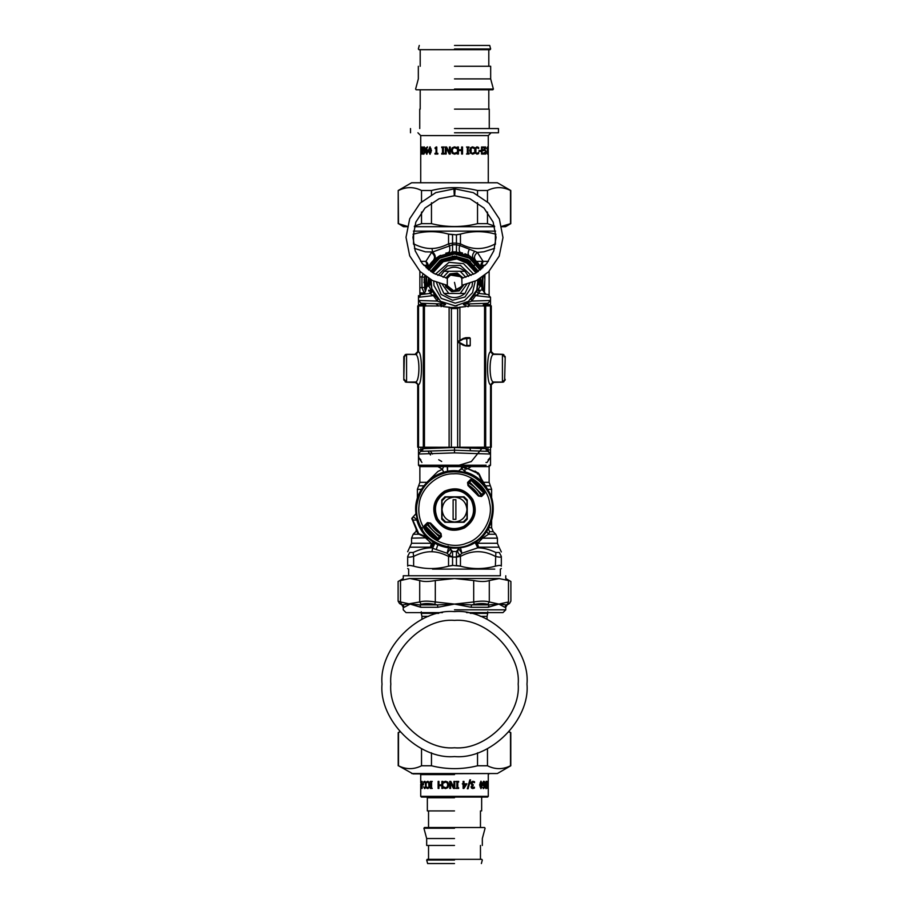 <?xml version="1.0" encoding="UTF-8"?>
<svg xmlns="http://www.w3.org/2000/svg" width="909" height="909" viewBox="0 0 909 909"><rect width="100%" height="100%" fill="white"/><g stroke="black" fill="none" stroke-linecap="round" stroke-linejoin="round"><path stroke-width="1.36" d="M427.957 451.114L430.525 454.943M445.421 465.226L454.5 466.612L471.317 461.545L482.872 447.251M485.997 462.454L487.088 462.454L490.519 457.227L490.121 458.647M421.912 462.454L418.481 457.227L420.912 459.977M486.36 447.239L486.36 448.682L454.5 447.523L454.5 452.887L418.481 454.046L418.879 458.647M454.5 447.523L422.64 448.682L418.481 454.046L420.56 451.364L418.481 454.046L418.481 447.217M486.36 448.682L488.44 451.364L454.5 450.205L420.56 451.364M480.236 291.096L476.839 289.823C476.475 291.744 477.236 292.959 479.134 293.448L475.623 295.607L471.691 301.084L471.067 299.118L474.862 294.221L475.623 295.607L490.519 297.3L490.519 300.481L487.838 303.254L464.647 304.061L463.431 304.583L467.942 306.674L469.124 303.901M490.519 305.901L490.519 300.481L471.691 301.084L463.431 304.583M464.454 303.72L463.738 304.038M465.408 261.508L476.043 272.87L469.714 264.405L456.875 258.951L443.206 261.712L432.957 272.87M431.093 279.802L431.786 288.596L440.547 301.345L455.318 305.913L468.487 301.322L476.748 290.096L477.907 279.802L479.588 284.006L477.975 280.517L478.043 282.517M430.332 279.37L429.412 284.006L429.412 280.392L431.082 279.858L429.412 284.006L431.002 280.779M431.025 280.517L431.093 284.96M431.139 285.369L431.525 287.551M431.786 288.596L432.161 289.823C432.525 291.744 431.764 292.959 429.866 293.448L420.912 294.55L418.481 297.3L418.481 300.481L421.162 303.254L444.796 304.026L437.309 301.084L433.377 295.607L429.866 293.448L426.639 293.846M418.481 304.617L420.912 304.617L421.162 303.254L418.481 300.481L418.481 305.901L418.481 300.481L437.309 301.084L437.933 299.118L434.138 294.198M418.481 297.3L420.912 294.55L418.481 297.3L433.377 295.607L434.138 294.221L432.161 289.823L429.218 293.527M445.171 303.992L444.319 303.617M454.818 305.924L457.068 305.788M477.282 288.323L479.782 293.527L479.134 293.448C477.236 292.959 476.475 291.744 476.839 289.823L476.827 289.857M476.396 291.062L475.407 293.221M477.532 287.301L478.009 283.744M478.043 282.233L478.043 281.665M426.082 303.424L439.876 303.901L441.058 306.674L445.569 304.583L444.796 304.026M421.162 303.254L422.753 303.299C423.867 303.174 424.753 304.095 425.412 306.072M404.335 379.451L406.471 382.2L416.186 382.394M418.481 449.91L420.912 449.91L420.912 447.239M421.162 451.273L420.912 449.91L422.878 449.841M449.853 307.515L459.147 307.515M445.569 304.583L444.353 304.061M454.5 452.887L490.519 454.046L488.44 451.364M486.122 449.841L490.519 449.91L490.519 454.046L487.838 451.273L488.088 447.239M478.668 279.37L478.645 280.972M477.918 279.858L478.725 279.767M488.088 459.977L490.519 457.227L490.519 454.046M421.299 294.505L422.98 294.289L425.412 291.539L427.037 286.301L429.412 284.006L429.037 286.301L430.957 282.381M417.708 305.901L439.388 305.969L417.708 305.901L417.708 351.613L418.424 351.635L415.663 354.408L406.573 354.408L415.765 354.51C419.958 355.828 419.958 380.735 415.765 382.007L406.573 382.11L403.857 379.985M406.107 382.166L416.629 382.564M405.539 381.916L406.471 382.2M430.355 280.972L431.025 280.461M406.573 354.385L403.801 357.157L406.573 354.408L406.573 382.11L403.801 379.337L404.335 357.067M405.539 354.612L403.857 356.533M416.708 354.351L406.471 354.317M480.441 290.21L478.032 290.21L479.963 286.301L479.588 284.006L481.952 286.301L480.656 282.381L480.497 278.268L481.963 286.301L479.963 286.301L478.043 282.381M429.048 284.335L429.412 280.392M427.537 285.801L429.253 278.733M428.344 282.381L427.048 286.301L429.037 286.301L430.968 290.21L431.82 288.721M428.559 290.21L431.105 290.778L428.764 291.096M432.161 289.823L432.093 291.744M477.975 280.461L479.588 284.006L479.588 280.392L480.656 282.381M478.725 279.779L479.588 280.392M479.952 284.335L479.747 278.733M488.088 305.901L488.088 304.617L490.519 304.617L490.519 300.481L487.838 303.254L488.088 304.617L483.258 304.788M482.361 293.846L479.782 293.527M488.088 294.55L490.519 297.3L488.088 294.55L479.134 293.448M491.292 305.901L469.612 305.969L491.292 305.901L491.292 351.613L494.064 354.385L502.427 354.385L505.143 356.533M504.665 357.067L502.529 354.317L492.371 353.965M502.893 354.351L503.461 354.612M503.461 381.916L505.143 379.985M502.893 382.166L492.814 382.394M504.665 379.451L505.109 380.132L505.199 379.439M490.519 449.91L490.519 447.217M403.801 379.451L403.891 380.132L403.801 379.451M405.119 381.791L405.88 382.121M403.801 379.36L403.801 357.067M405.119 354.726L405.88 354.396M427.548 285.721L428.503 278.268L428.184 283.017M481.452 285.721L480.804 283.199M481.963 286.301L483.588 291.539L486.02 294.289L487.701 294.505M503.881 354.726L503.12 354.396M502.552 354.317L493.189 353.987M503.881 381.791L503.12 382.121M492.337 382.7L493.189 382.53M418.481 452.887L418.481 465.226L486.11 465.226M478.395 271.337L467.84 259.69L454.5 256.054L441.16 259.69L430.605 271.337L440.32 260.201L454.5 256.054L468.68 260.201L478.395 271.337M442.797 305.958L439.331 303.879M428.241 284.199L428.184 282.563M441.16 259.69L454.5 256.054L467.84 259.69M478.452 293.277L477.145 295.777M483.588 291.459L484.861 279.767L484.224 275.643M481.747 268.723L470.112 256.202L454.5 251.907L438.888 256.202L427.253 268.723M424.776 275.643L424.139 279.767L425.287 291.073M483.895 290.414L484.19 289.244M481.02 267.36L480.679 266.78M480.588 266.621L477.509 262.394M477.134 261.974L476.259 261.042M482.861 267.712L481.827 265.28L481.327 267.916C480.27 265.462 480.861 263.28 483.111 261.36L477.395 252.418C474.293 255.099 473.68 257.736 475.555 260.338L469.112 255.634L464.965 253.759M475.555 260.338L473.487 258.542C471.873 256.645 472.305 254.236 474.759 251.304L459.681 245.464C458.761 249.316 459.056 251.668 460.59 252.52L451.534 252.043M462.522 252.975L460.59 252.52M449.819 252.27L445.796 253.168M440.433 255.349L434.957 258.997M434.797 259.133L432.173 261.633M431.73 262.122L430.741 263.292M430.411 263.712L427.673 267.905C428.73 265.462 428.139 263.28 425.889 261.36L431.605 252.418C434.707 255.099 435.32 257.736 433.445 260.338L434.229 259.622C435.99 257.327 435.456 254.781 432.627 251.986L425.378 251.838L414.436 248.362M424.026 281.972L424.026 282.676M424.514 293.584L421.958 287.869L421.958 276.881L424.446 277.347L424.742 288.937M425.048 290.187L424.708 288.812M465.885 277.302L460.215 271.291L444.046 271.291L440.91 275.484M439.297 283.369L443.717 293.141M464.953 293.459L444.046 293.459C451.012 298.879 457.988 298.879 464.953 293.459L469.703 283.369M468.533 276.45L464.953 271.291L460.215 271.291M444.046 271.291C451.012 265.871 457.988 265.871 464.953 271.291M418.481 465.226L419.867 466.612L489.133 466.612L490.519 465.226L490.519 452.887M454.5 522.016C462.022 521.221 466.169 517.073 466.965 509.551L466.965 500.791L463.26 497.087L454.5 497.087C446.978 497.871 442.831 502.029 442.035 509.551C442.831 517.073 446.978 521.221 454.5 522.016L445.74 522.016L442.035 518.312L442.035 500.791L445.74 497.087L454.5 497.087C462.022 497.871 466.169 502.029 466.965 509.551L466.965 518.312L463.26 522.016L454.5 522.016M455.886 519.369L455.886 499.734L453.114 499.734L453.114 519.369L455.886 519.369M463.09 467.431L464.09 466.987L479.225 474.089L484.304 484.963L481.838 481.543L478.225 472.93L463.374 466.828L461.704 468.18L463.374 466.828L461.704 468.18L463.09 467.431L464.988 467.862L465.044 471.862L461.704 468.26L458.636 470.987C435.036 467.624 412.572 490.087 415.936 513.687L411.777 518.425L417.879 533.276L429.923 539.355L426.491 536.889C421.856 532.106 418.629 526.504 416.811 520.096L412.811 520.039L418.424 532.924L417.879 533.276L416.027 530.14M479.225 474.089L475.089 471.078M483.747 492.064L471.987 480.304M425.253 527.038L425.844 527.993L425.253 527.038M437.013 538.798L424.719 526.106L425.378 527.243L427.844 522.993L430.037 523.3C432.627 527.845 436.195 531.424 440.751 534.015L440.842 536.23L440.558 534.049L430.002 523.493L427.821 523.198M481.565 479.088L488.542 490.951C497.632 505.336 492.939 529.583 479.123 539.514C466.692 551.138 442.001 551.047 429.662 539.332L426.957 536.435L426.491 536.889L417.879 533.276M412.379 518.141L411.936 519.141L412.811 520.039L412.379 518.141L413.129 516.755L417.436 519.925L415.97 513.687L413.209 516.755M472.123 499.916C465.203 489.906 456.113 487.235 444.876 491.928C434.854 498.848 432.184 507.938 436.877 519.175C443.797 529.197 452.887 531.867 464.124 527.175C474.146 520.243 476.816 511.165 472.123 499.916M444.944 496.803L464.056 496.803L467.249 499.995L467.249 519.107L464.056 522.289L444.944 522.289L441.751 519.107L441.751 499.995L444.944 496.803M484.304 484.963L481.395 482.009C476.68 477.452 471.169 474.271 464.874 472.487L458.636 471.021M430.468 539.696L429.662 539.332M461.704 468.26L458.636 470.987M464.874 472.487L465.044 471.862C471.453 473.68 477.055 476.907 481.838 481.543L481.395 482.009M483.247 492.871L481.247 495.825C478.259 490.133 473.919 485.792 468.215 482.804L471.18 480.793L471.067 479.782L472.771 479.577L484.474 491.28L484.27 492.985L483.247 492.871L483.622 491.849L484.281 492.996L483.645 491.894M427.753 523.266C430.741 528.97 435.081 533.31 440.785 536.299L437.82 538.298L437.933 539.321L436.229 539.526L424.526 527.811L424.73 526.118L425.753 526.231M473.055 479.1L484.952 490.996L484.667 493.371L481.543 496.496L478.486 496.075L467.976 485.565L467.556 482.509L470.68 479.384L473.055 479.1L472.941 480.895L471.18 480.793M435.945 540.003L424.048 528.106L424.333 525.72L427.457 522.607L430.514 523.027L441.024 533.538L441.444 536.594L438.32 539.719L435.945 540.003L436.059 538.208L437.82 538.298M483.622 491.849L483.156 491.11L484.952 490.996M441.444 536.594L438.32 539.719M424.048 528.106L425.844 527.993M424.333 525.72L427.457 522.607M484.667 493.371L481.156 496.109L478.963 495.803C476.373 491.246 472.805 487.678 468.249 485.088L468.158 482.872L468.442 485.054L478.998 495.598L481.543 496.496M467.556 482.509L470.68 479.384M411.925 519.107L413.129 516.755M424.037 536.617L419.038 534.276M478.475 473.112L477.475 474.089M468.567 468.249L471.078 466.612M484.417 293.516L484.94 275.075M482.27 494.791L469.26 481.781M426.73 524.311L439.74 537.31M425.128 525.709L438.343 538.923M483.429 492.621L471.43 480.611M448.057 546.116L452.557 551.49L456.443 551.49L458.647 548.706L461.908 553.229L477.77 547.832L478.52 547.184L476.839 541.253M501.325 551.933L499.064 547.184L478.52 547.184L475.839 541.946M460.318 547.252L461.908 553.229L459.92 555.206C457.954 553.092 457.307 551.49 457.977 550.388L458.125 550.195M458.625 548.968L459.022 548.07M419.867 271.268L419.867 293.698L424.833 294.141M448.682 547.252L447.092 553.229L449.08 555.206C451.046 553.092 451.693 551.49 451.023 550.388L450.932 550.275M449.978 548.07L450.375 548.968L447.092 553.229L436.229 549.536L437.911 544.605M456.443 256.94L456.443 256.133M474.759 251.304L477.395 252.418L483.929 251.782L494.564 248.362M499.064 547.184L497.439 543.275L477.645 543.275L482.531 538.162L488.531 534.242L489.542 531.674L488.076 527.754M475.066 542.434L477.77 547.832C483.327 547.843 489.349 549.388 495.848 552.479L499.302 552.479C499.825 546.195 499.825 546.195 499.302 552.479L501.325 556.399C501.325 550.115 501.325 550.115 501.325 556.399L501.325 566.159C501.166 565.193 499.189 565.193 495.371 566.159C483.724 569.375 472.089 569.375 460.454 566.159L452.557 565.398L452.557 557.069L448.546 556.399L448.546 566.159C436.911 569.341 425.276 569.341 413.629 566.159C409.811 565.193 407.834 565.193 407.675 566.159C407.675 569.341 407.675 569.341 407.675 566.159C407.675 569.341 407.675 569.341 407.675 566.159L407.675 556.399L407.675 566.159M459.681 245.464L456.443 244.828L456.443 243.169L460.454 243.839L459.681 245.464M488.531 534.242L495.814 534.242L488.531 534.242L486.554 531.39M497.439 543.275L497.439 538.162L482.531 538.162L481.918 536.98M450.25 548.104L450.432 549.252M465.351 466.612L466.647 469.283M461.67 466.794L461.431 469.442L461.477 467.374M456.443 556.91L459.92 555.206L460.454 556.399C472.089 550.115 483.736 550.115 495.371 556.399C499.2 557.387 501.189 557.387 501.325 556.399M456.443 551.49L456.443 557.069L460.454 556.399L460.454 566.159L456.443 565.5M424.208 536.685L431.355 543.275L430.48 547.184L432.616 548.297L431.934 551.752C436.911 551.797 442.456 553.354 448.546 556.399L449.08 555.206L452.557 556.91M452.557 551.49L452.557 557.069L456.443 557.069L456.443 565.398M452.557 243.169L452.557 244.828L432.627 251.986L431.934 248.487C436.911 248.441 442.456 246.884 448.546 243.839L452.557 243.169M456.443 234.738L460.454 234.09L456.443 234.84L448.546 234.09L448.546 243.839L449.319 245.464C450.239 249.316 449.944 251.668 448.41 252.52M452.557 234.84L452.557 251.873L456.443 251.873L452.557 251.963M456.443 234.84L456.443 251.963M419.867 277.006L421.958 276.881L422.946 274.143M419.867 271.905L420.481 271.882M419.867 292.857L424.923 293.107M434.979 543.059L432.616 548.297L436.229 549.536M495.848 552.479L495.371 566.159M452.557 565.5L448.546 566.159L452.557 565.398M433.934 542.434L431.23 547.832C425.673 547.843 419.651 549.388 413.152 552.479L409.698 552.479C409.175 546.195 409.175 546.195 409.698 552.479L407.675 556.399C407.675 550.115 407.675 550.115 407.675 556.399C407.811 557.387 409.8 557.387 413.629 556.399L413.629 566.159M432.514 569.114L494.735 569.114L432.514 569.114M495.939 234.227L495.371 234.09C483.724 230.863 472.089 230.863 460.454 234.09L460.454 243.839C472.089 250.123 483.724 250.123 495.371 243.839L495.496 244.169M452.557 234.738L448.546 234.09C436.911 230.897 425.264 230.897 413.629 234.09L413.061 234.227M413.413 231.125L495.587 231.125M447.478 467.215L447.523 471.396L447.262 466.669M424.446 287.414L419.867 287.744M443.683 472.305L442.353 469.283L443.649 466.612M413.629 234.09L413.504 244.169M422.549 531.015L422.071 527.629M407.675 551.74L411.561 543.275L411.561 538.162L426.662 537.833M409.936 547.184L430.48 547.184L433.161 541.946M413.152 552.479L413.629 556.399C420.344 553.036 426.446 551.49 431.934 551.752M501.325 566.159C501.325 569.341 501.325 569.341 501.325 566.159C501.325 569.341 501.325 569.341 501.325 566.159M417.401 567.057L420.253 567.602M420.31 567.614L423.174 568.045M438.422 232.125L436.138 231.897M423.742 265.28L427.173 265.28L427.673 267.916M437.899 466.59L442.353 469.283L437.899 471.476L426.366 482.849M452.557 256.94L452.557 256.133M420.594 261.36L425.889 261.36L427.173 265.28L426.139 267.712M406.573 382.11L415.663 382.11L418.424 384.882L414.936 382.087M414.936 354.385L417.708 351.613M446.171 306.947L449.546 307.219L451.387 308.56L451.364 447.262L491.292 447.194L491.292 384.859L494.064 382.087M465.544 306.617L459.454 307.219L457.636 308.549L451.364 308.549L449.546 307.219L443.376 306.617M463.056 306.924L459.454 307.219L457.613 308.56L451.387 308.549M418.538 305.924L418.538 351.76C422.424 353.351 422.424 383.234 418.538 384.757L418.424 384.882M491.292 351.613L490.462 351.76C486.576 353.351 486.576 383.234 490.462 384.757L493.235 382.007L502.427 382.11L493.337 382.11L491.292 384.859M490.462 305.924L490.462 351.76L493.235 354.51C489.042 355.828 489.042 380.735 493.235 382.007M415.765 382.007L418.538 384.757L418.538 447.217L451.364 447.262M417.708 384.859L417.708 447.194L418.538 447.217M490.576 351.635L493.235 354.51M469.68 337.671L466.033 337.682L469.68 337.671M459.454 307.219L462.829 306.947M504.665 379.36L505.199 357.18L502.427 354.385L502.427 382.11L505.199 379.337L502.427 382.11M466.124 345.443L466.772 345.999C469.18 346.238 470.328 346.056 470.237 345.431L466.033 345.999L458.329 341.841L463.556 338.909L470.237 338.228L470.237 345.431L466.885 345.443L466.772 337.682M466.772 345.999L463.26 345.25L458.181 342.318L458.181 341.352L463.26 338.421L465.919 337.682L466.124 338.239M466.033 345.999L463.26 345.25L457.909 341.841M458.181 342.318L458.181 341.364L458.181 342.318L458.181 341.364L463.26 338.421L467.453 337.682M455.102 188.856L454.67 195.787L454.841 188.856L473.35 192.674L488.997 203.275L499.393 219.035L502.984 237.579L499.211 256.099L488.633 271.768L476.441 280.574L462.136 285.21M453.898 188.856L454.33 195.787L453.898 188.856L454.33 195.787L439.058 198.753L425.026 208.047L415.822 222.137L412.947 237.419L415.208 250.861L422.39 263.712L433.832 273.382L447.308 278.222L447.308 286.528L446.683 285.187L453.432 290.619L456.829 290.357M461.363 277.688L461.727 278.268L475.168 273.382L486.61 263.712L493.792 250.861L496.053 237.419L493.178 222.137L483.974 208.047L469.942 198.753L454.67 195.787M447.171 286.301C449.273 289.698 452.307 291.096 456.273 290.494L462.011 285.937L461.829 278.461C458.988 274.211 455.216 273.086 450.512 275.086L447.171 278.461M463.147 277.984L457.227 273.075L449.853 273.87L445.853 277.984M445.137 284.903L445.989 287.028L451.773 291.687L459.147 290.891L463.863 284.903M450.512 275.086L460.568 276.7M411.629 182.754L497.371 182.754L411.629 182.754L398.21 190.504L398.494 223.659L407.277 226.341M501.723 226.341L510.506 223.659L510.506 190.504C502.825 186.686 495.144 186.686 487.474 190.504L477.532 190.504C462.181 186.686 446.819 186.686 431.468 190.504L421.526 190.504C413.856 186.686 406.175 186.686 398.494 190.504M497.371 182.754L510.79 190.504L510.79 223.659L505.518 226.705L501.802 226.705M494.678 226.705L414.322 226.705M407.198 226.705L403.482 226.705L398.494 223.659M414.504 226.057L421.526 223.659L431.468 223.659C446.819 227.477 462.181 227.477 477.532 223.659L487.474 223.659L494.496 226.057M421.526 223.659L421.526 212.047M421.526 201.798L421.526 190.504M431.468 190.504L431.468 194.674M431.468 202.752L431.468 223.659M487.474 190.504L487.474 201.798M487.474 212.047L487.474 223.659M477.532 223.659L477.532 202.752M477.532 194.674L477.532 190.504M411.629 773.525L497.371 773.525L413.038 773.9L398.494 765.776C406.175 769.593 413.856 769.593 421.526 765.776L431.468 765.776C446.819 769.593 462.181 769.593 477.532 765.776L487.474 765.776C495.144 769.593 502.825 769.593 510.506 765.776L510.506 732.62L508.949 731.927M399.835 731.677L398.21 732.62L398.21 765.776M400.051 731.927L398.21 732.62M477.532 765.776L477.532 752.811M487.474 748.63L487.474 765.776M431.468 752.811L431.468 765.776M421.526 765.776L421.526 748.63M398.494 732.62L398.494 765.776M428.707 616.347L421.946 616.347L421.253 613.336L438.774 613.336M470.226 613.336L487.747 613.336L487.054 616.347L480.293 616.347M454.5 611.609C418.64 608.371 378.78 648.231 382.019 684.091C378.78 719.939 418.64 759.799 454.5 756.561C490.36 759.799 530.22 719.939 526.981 684.091C530.22 648.231 490.36 608.371 454.5 611.609M400.517 580.544C397.324 581.817 397.324 581.817 400.517 580.544L400.505 601.963C397.324 600.838 397.324 600.838 400.517 601.974L401.551 604.371L400.517 601.974L410.118 604.087L419.913 604.883L421.253 604.371L419.708 601.974C423.31 600.838 428.514 600.838 435.309 601.974L434.797 604.371L437.434 604.883L454.5 604.087L437.877 607.28L420.822 607.28L410.118 604.087L404.198 607.28L402.846 604.883L419.708 601.974L419.708 580.544C423.31 581.817 428.514 581.817 435.309 580.544L435.309 601.974L454.5 604.087L471.566 604.883L474.203 604.371L473.691 601.974C480.486 600.838 485.69 600.838 489.292 601.974L487.747 604.371L489.087 604.883L498.882 604.087L506.154 604.883L507.449 604.371L508.483 601.974C511.676 600.838 511.676 600.838 508.483 601.974L508.483 580.544C511.676 581.817 511.676 581.817 508.483 580.544L498.882 578.533L409.527 578.533L400.517 580.544M473.691 580.544C480.486 581.817 485.69 581.817 489.292 580.544L489.292 601.974L498.882 604.087L488.178 607.28L471.123 607.28L454.5 604.087L473.691 601.974L473.691 580.544L454.5 578.533L435.309 580.544M499.473 575.761L403.244 575.761L403.244 578.533L398.108 581.499L398.108 601.11L399.494 603.508L401.858 604.883L403.244 607.28L403.244 609.837L406.016 612.609L442.49 612.609M499.473 578.533L489.292 580.544M419.708 580.544L410.118 578.533M401.551 604.371C398.824 603.235 398.824 603.235 401.551 604.371L402.846 604.883M506.154 604.883L504.802 607.28L498.882 604.087L508.483 601.974M437.877 607.28L437.434 604.883L419.913 604.883L420.822 607.28M488.178 607.28L489.087 604.883L471.566 604.883L471.123 607.28M505.756 575.761L505.756 578.533L510.892 581.499L510.892 601.11L509.506 603.508L507.142 604.883L505.756 607.28L505.756 609.837L502.984 612.609L466.51 612.609M454.5 135.589L420.719 135.589L488.281 135.589L491.087 132.782M488.224 153.61L487.883 152.439M488.258 151.099L488.281 135.589M487.917 147.678L488.235 150.258M488.269 147.678L487.928 149.883M485.974 153.519L485.27 154.155L484.247 153.61L484.247 152.439L485.236 153.348L485.861 152.178L484.27 148.883L485.315 146.872L486.11 148.451L485.338 147.678L484.713 148.792L486.201 152.03L484.952 154.155M480.816 150.53L480.816 151.383L479.066 151.383L479.066 150.53L480.816 150.53M473.487 153.951L470.487 153.235L469.703 150.519L470.476 147.837L472.453 146.872L474.259 147.463L474.259 148.599L472.453 147.667L471.112 148.394L471.135 152.655L472.453 153.348L474.259 152.439L474.259 153.553L472.26 154.155M462.533 146.997L462.533 154.03L461.624 154.03L461.624 150.587L458.431 150.587L458.431 154.03L457.5 154.03L457.5 146.997L458.431 146.997L458.431 149.758L461.624 149.758L461.624 146.997L462.533 146.997M450.273 146.997L450.273 154.03L449.239 154.03L446.183 147.962L446.183 154.03L445.342 154.03L445.342 146.997L446.626 146.997L449.41 152.564L449.41 146.997L450.273 146.997M437.865 153.314L437.865 154.03L434.968 154.03L434.968 153.314L436.025 153.314L436.025 148.599L434.968 147.951L436.172 146.974L436.786 146.974L436.786 153.314L437.865 153.314M429.9 146.86L431.491 150.519L429.9 154.189L428.412 150.519L429.9 146.86M427.503 149.962L427.969 151.758L426.639 154.189L425.389 150.939L425.787 147.997L427.594 146.963L425.901 150.03L427.503 149.962M423.344 151.076L423.299 147.519L423.935 146.86L424.628 147.485L424.628 153.053L423.276 154.076L424.537 151.008L423.344 151.076L424.253 146.86M421.424 146.997L420.833 154.03L420.833 146.997L421.424 146.997M422.662 153.314L422.662 154.03L421.685 154.03L422.06 146.974L422.662 153.314M444.24 153.314L444.24 154.03L441.672 154.03L442.513 153.314L442.513 147.713L441.672 146.997L444.24 146.997L443.387 147.713L443.387 153.314L444.24 153.314M454.5 154.155L452.205 153.235L451.33 150.519L452.193 147.837L454.455 146.872L456.625 147.463L456.625 148.599L454.443 147.667L452.898 148.394L452.262 150.519L452.921 152.655L454.443 153.348L456.625 152.439L456.625 153.553L454.432 154.155L452.171 153.235L451.296 150.519L452.171 147.837L454.5 146.872M469.021 153.314L469.021 154.03L466.51 154.03L467.351 153.314L467.351 147.713L466.51 146.997L469.021 146.997L468.203 147.713L468.203 153.314L469.021 153.314M477.998 153.951L475.339 153.235L474.634 150.519L475.339 147.837L477.089 146.872L478.657 147.463L478.657 148.599L477.089 147.667L475.907 148.394L475.918 152.655L477.089 153.348L478.657 152.439L478.657 153.553L476.839 154.155M483.918 154.03L481.509 154.03L481.509 146.997L483.918 146.997L483.918 147.826L482.065 147.826L482.065 149.758L483.804 149.758L483.804 150.587L482.065 150.587L482.065 153.201L483.918 153.201L483.918 154.03M488.156 146.997L488.156 154.03L487.542 147.962L487.349 154.03L487.349 146.997L488.065 152.564L487.803 146.997M454.5 132.782L498.484 132.782L454.5 132.782M485.338 147.678L484.406 148.792L485.872 152.03L485.656 153.519M484.986 146.872L486.11 148.451M484.281 152.439L485.236 153.348M480.543 150.53L480.543 151.383M474.259 152.439L473.294 153.951M472.453 147.667L470.942 148.394L470.396 150.519L470.964 152.655L472.453 153.348M472.271 146.872L474.055 147.463L474.259 148.599M462.442 146.997L462.442 154.03M458.386 146.997L458.431 149.758M458.431 150.587L458.386 154.03M449.41 152.564L449.466 146.997M445.444 154.03L445.444 146.997M449.285 154.03L446.183 147.962M435.172 148.599L436.354 146.974M436.025 153.314L436.025 148.599M435.172 154.03L435.172 153.314M429.9 153.405L430.877 152.667L431.048 150.519L430.866 148.372L429.9 147.633L429.196 148.383L429.196 152.644L429.9 153.405L430.627 152.667L430.616 148.372L429.9 147.633M430.162 154.189L428.684 150.519L430.162 146.86M426.651 153.416L427.673 151.792L427.389 150.564L425.901 150.712L426.651 153.416L427.105 150.564M427.389 150.564L426.582 150.326M425.901 150.03L426.991 149.542M426.935 154.189L425.696 150.939L426.094 147.997L427.4 146.872M423.98 150.712L424.855 150.326L423.935 147.622L423.605 150.474L424.537 150.326L424.321 148.019M424.639 148.019L423.935 147.622M423.639 153.36L424.537 151.008M423.912 154.178L423.276 153.167M421.185 150.644L421.185 149.815M421.185 147.826L421.185 146.997M422.355 148.599L422.401 146.974M422.026 154.03L422.355 153.314M441.808 147.713L441.808 146.997M442.513 153.314L442.513 147.713M441.808 154.03L441.808 153.314M456.602 152.439L456.602 153.553L454.443 154.155M454.455 146.872L456.602 147.463L456.602 148.599M468.874 153.314L468.874 154.03M468.203 147.713L468.203 153.314M468.874 146.997L468.874 147.713M478.657 152.439L477.748 153.951M477.089 147.667L475.68 148.394L475.191 150.519L475.702 152.655L477.089 153.348M476.85 146.872L478.407 147.463L478.657 148.599M483.611 153.201L483.611 154.03M482.065 150.587L482.065 153.201M483.497 149.758L483.497 150.587M482.065 147.826L482.065 149.758M483.611 146.997L483.611 147.826M454.5 128.555L498.484 128.555L454.5 128.555M454.5 109.137L489.258 109.137L454.5 109.137M418.333 66.277L418.333 78.901L415.606 89.071L416.152 89.786L492.848 89.786L493.394 89.071L454.5 89.071M454.5 78.901L490.667 78.901L454.5 78.901M454.5 66.277L490.667 66.277L454.5 66.277M419.288 45.45L418.345 48.961L418.89 49.677L490.11 49.677L490.655 48.961L454.5 48.961M454.5 45.45L489.712 45.45L454.5 45.45M421.083 781.91L421.094 785.183M422.799 784.91L422.799 784.047M422.458 784.91L422.458 784.047L423.401 784.047L423.401 784.91L422.458 784.91M427.991 788.558L426.446 786.842L427.707 787.762L428.957 787.035L428.946 782.785L427.707 782.081L426.446 782.99L428.003 781.274M427.264 781.479L429.162 782.194L429.752 784.91L429.162 787.592L427.707 788.558L426.446 787.967L426.446 786.842M426.446 782.99L426.446 781.876M428.957 787.035L428.673 782.785L427.707 782.081M427.707 787.762L428.684 787.035M438.297 788.433L438.297 781.399M442.024 788.433L442.024 785.671L438.945 785.671L438.945 788.433L438.127 788.433L438.127 781.399L438.945 781.399L438.945 784.842L441.888 784.842L441.888 781.399L442.763 781.399L442.763 788.433L441.888 788.433L441.888 785.671M441.888 784.842L442.024 781.399M449.819 788.433L449.819 781.399M453.466 788.433L450.671 782.865L450.625 788.433L449.762 788.433L449.762 781.399L450.807 781.399L453.909 787.467L453.921 781.399L454.784 781.399L454.784 788.433L453.455 788.433L450.625 782.865M454.784 781.399L454.784 788.433M453.921 787.467L453.909 781.399M470.385 779.865L467.942 788.751M468.09 788.751L467.34 788.751L469.839 779.865L470.555 779.865L468.09 788.751M487.554 786.83L487.213 781.399L487.894 781.399L487.644 788.455M487.554 781.399L487.554 782.115M488.053 788.433L488.269 781.399L488.269 788.433M486.19 784.717L485.406 785.103L486.224 787.808L486.485 784.967L485.736 785.103L485.917 787.41M485.588 787.41L486.224 787.808M485.929 783.933L486.917 786.149L486.735 787.921L486.224 788.58L485.656 787.944L485.656 782.388L486.747 781.354L485.736 784.422L486.701 784.353L486.917 786.149M486.463 782.081L485.736 784.422M486.167 781.263L486.747 782.263M486.474 787.58L485.895 788.58M483.952 782.024L483.247 784.865L484.588 784.728L483.952 782.024L483.554 784.865M483.247 784.865L483.997 785.115M483.645 781.251L484.679 781.888L485.02 784.49L484.679 787.433L483.531 788.569L482.838 787.558L483.599 787.751L484.588 785.399L483.588 785.887M484.361 781.888L484.361 787.433L483.236 788.569M484.588 785.399L483.202 785.478L482.793 783.683L483.145 781.91L483.952 781.251L484.679 781.888M481.066 782.035L480.145 782.774L479.986 784.921L480.145 787.069L481.066 787.796L481.702 787.058L481.702 782.785L481.066 782.035L480.406 782.774L481.066 787.796M480.793 781.251L482.1 784.91L480.793 788.58M481.066 788.58L479.622 784.921L481.066 781.251L482.395 784.91L481.066 788.58M473.089 785.603L471.691 786.785L472.01 787.546L474.373 787.149L474.373 788.148L471.589 788.183L471.055 786.887L472.169 785.24L470.93 783.49L471.476 781.899L474.521 781.683L474.521 782.683L472.998 782.07L471.76 783.558L473.35 784.831L471.873 786.785L472.919 787.773M473.157 784.831L473.157 785.603M472.998 782.07L471.578 783.558L473.021 784.831M472.76 781.251L474.316 781.683L474.475 782.683M474.373 787.149L474.157 788.148L472.669 788.58M463.988 787.319L463.885 784.569L463.988 787.319L466.226 784.569L463.988 784.569M466.794 783.819L463.851 788.433M463.885 781.399L463.885 783.819L466.919 783.819L463.942 788.433L463.113 788.433L463.113 784.569L462.295 783.819L463.113 783.819L463.113 781.399L463.988 781.399L463.988 783.819M458.613 787.717L458.613 788.433M457.772 782.115L457.738 787.717L458.659 788.433L455.943 788.433L456.841 787.717L456.841 782.115L455.943 781.399L458.659 781.399L457.772 782.115L457.772 787.717M458.613 781.399L458.613 782.115M443.694 782.99L443.694 781.876L445.774 781.274M445.671 787.762L447.251 787.035L447.864 784.91L447.239 782.785L445.671 782.081L443.581 782.99L443.581 781.876L445.683 781.274L447.887 782.194L448.751 784.91L447.887 787.592L445.66 788.558L443.581 787.967L443.581 786.842L445.671 787.762L447.183 787.035L447.796 784.91L447.16 782.785L445.671 782.081M445.751 788.558L443.694 787.967L443.694 786.842M430.525 782.115L430.525 781.399M430.9 787.717L431.15 782.115L430.275 781.399L432.252 781.399L431.582 782.115L431.582 787.717L432.252 788.433L430.275 788.433L430.9 782.115M430.525 788.433L430.525 787.717M424.889 788.558L423.639 786.842L424.583 787.762L425.639 787.035L425.628 782.785L424.583 782.081L423.639 782.99L424.901 781.274M424.344 781.479L425.707 782.194L426.185 784.91L425.707 787.592L424.583 788.558L423.639 786.842M423.639 782.99L423.639 781.876M425.639 787.035L425.332 782.785L424.583 782.081M424.583 787.762L425.344 787.035M421.492 782.229L421.492 781.399M421.526 785.671L421.526 784.842M421.492 788.433L421.492 787.603M421.14 781.399L422.117 781.399L422.117 788.433L421.14 788.433L421.867 787.603L421.867 785.671L421.185 785.671L421.867 782.229L421.14 781.399M454.5 796.352L488.281 796.352L420.719 796.352L421.424 797.057L487.576 797.057L488.281 796.352L488.281 788.433M426.639 797.057L427.344 797.761L454.5 797.761M454.5 810.919L427.344 810.919L454.5 810.919M420.015 773.9L420.719 774.604L454.5 774.604M482.327 845.461L482.327 838.53L485.088 828.235L484.542 827.52L424.458 827.52L423.912 828.235L454.5 828.235M454.5 838.53L426.673 838.53L454.5 838.53M454.5 845.461L426.673 845.461L454.5 845.461M481.372 863.55L482.315 860.039L481.77 859.323L427.23 859.323L426.685 860.039L454.5 860.039M454.5 863.55L427.628 863.55L454.5 863.55M441.672 461.465L438.717 459.738M432.468 454.057L430.321 451.034M469.771 448.08L470.703 450.762M468.442 306.651L469.68 303.879M420.912 305.901L420.912 304.617L425.742 304.788M465.692 306.606L465.419 305.594M432.264 272.439L441.524 261.758L454.5 258.02L467.476 261.758L476.736 272.439M477.714 271.802L467.965 260.713L454.5 256.872L441.035 260.713L431.286 271.802M420.912 303.231L420.912 303.901M438.695 305.969L435.82 303.765M426.469 286.949L426.616 276.995M428.9 270.075L439.626 258.19L454.5 253.986L469.374 258.19L480.1 270.075M482.384 276.995L481.793 290.21M482.509 290.21L482.997 276.563M480.645 269.632L469.658 257.554L454.5 253.293L439.342 257.554L428.355 269.632M426.003 276.563L425.935 287.869M448.785 271.291L443.115 277.302M442.172 284.222L448.785 293.459M460.215 293.459L466.828 284.222M436.49 282.381L441.081 294.391L452.523 300.277L464.965 297.027L472.078 286.312L472.51 282.347M437.888 275.427L447.489 265.792L460.34 265.348L471.112 275.427M433.763 281.154L433.957 285.506L441.229 298.368L455.216 303.14L464.465 300.618L472.532 292.698L475.237 281.154M473.612 274.234L463.522 263.655L449.012 262.337L435.388 274.234M423.139 526.686C429.843 541.219 451.841 549.604 466.51 543.207C481.929 538.855 493.644 518.448 489.621 502.95C487.735 487.042 469.408 472.282 453.477 473.828C437.468 473.203 420.026 488.997 419.06 504.972C418.14 512.642 419.492 519.88 423.139 526.686M416.867 504.7C415.879 512.835 417.322 520.516 421.197 527.743C428.707 545.036 457.034 553.342 472.691 542.855C489.985 535.344 498.291 507.017 487.803 491.36C478.441 476.384 464.999 470.021 447.489 472.26C430.355 476.532 420.151 487.349 416.867 504.7M472.85 499.518C477.736 511.233 474.964 520.687 464.533 527.902C452.818 532.788 443.353 530.015 436.15 519.573C431.264 507.87 434.036 498.405 444.467 491.19C456.182 486.315 465.647 489.087 472.85 499.518M471.396 500.314C464.76 490.712 456.045 488.156 445.274 492.655C435.661 499.291 433.116 508.006 437.604 518.778C444.24 528.379 452.955 530.936 463.726 526.447C473.339 519.8 475.884 511.097 471.396 500.314M426.957 536.435C422.401 531.731 419.219 526.22 417.436 519.925M484.281 484.713L484.645 485.52M483.065 482.327L489.133 482.327L489.133 465.226M476.566 261.36L488.406 261.36L483.111 261.36L481.827 265.28L485.258 265.28M474.509 265.28L473.43 265.28M470.339 261.36L468.953 261.36M488.747 527.754L491.621 527.754L491.621 520.777M487.599 489.326L491.621 489.326L487.599 489.326M489.542 531.674L493.246 531.674L491.621 527.754M491.621 498.314L491.621 489.326L490.371 485.826L485.179 485.826M469.442 249.123C467.817 252.27 467.715 254.44 469.112 255.634M469.385 467.749L468.942 466.612M456.443 557.137L452.557 557.137M456.443 244.737L452.557 244.737M456.443 243.101L452.557 243.101M413.629 243.839C420.344 247.203 426.446 248.748 431.934 248.487M495.371 234.09L495.371 243.839M421.401 489.326L417.379 489.326L417.379 498.314M418.969 534.242L413.186 534.242L415.754 531.674L416.89 531.674M426.469 538.162L427.366 538.162M411.561 543.275L431.355 543.275M423.821 485.826L418.629 485.826L419.867 482.327L426.185 482.327M418.424 351.635L415.765 354.51M423.31 305.947L423.31 447.239M424.446 305.958L424.446 447.239M457.636 308.549L457.636 447.262M459.897 307.185L459.897 340.375M459.897 343.307L459.897 447.262M449.103 307.185L449.103 447.262M490.462 447.217L490.576 384.882M485.69 305.947L485.69 447.239M484.554 305.958L484.554 447.239M494.064 354.385L502.427 354.408M458.181 341.364L463.556 338.909M454.5 282.381L456.273 290.494M445.58 284.994L446.342 286.835L451.887 291.289L458.954 290.528L463.42 284.994M462.726 278.074L457.113 273.461L450.046 274.223L446.274 278.074M446.853 278.188L450.319 274.723L460.488 276.041L462.147 278.188M462.783 285.108L462.374 286.108L453.386 291.028L446.217 285.108M454.5 747.766C422.992 750.618 387.973 715.588 390.813 684.091C387.973 652.582 422.992 617.552 454.5 620.404C486.008 617.552 521.027 652.582 518.187 684.091C521.027 715.588 486.008 750.618 454.5 747.766M507.449 604.371C510.176 603.235 510.176 603.235 507.449 604.371L507.483 604.36M487.747 604.371C484.599 603.235 480.077 603.235 474.203 604.371M434.797 604.371C428.923 603.235 424.401 603.235 421.253 604.371M505.756 609.837L454.5 609.837M422.64 447.239L422.64 448.682M483.588 306.072C484.077 304.197 484.974 303.276 486.258 303.299M434.138 294.221L435.865 296.777M418.481 300.481L418.481 295.607M505.199 357.067L505.109 356.385L505.199 357.067M489.133 271.268L489.133 294.902M497.439 538.162L495.814 534.242L493.246 531.674M490.371 485.826L489.133 482.327M461.431 468.033L461.431 469.442M407.675 568.557L408.652 569.114L408.652 575.761M501.325 568.557L500.348 569.114L500.348 575.761M447.569 470.771L447.569 468.033M415.754 531.674L416.424 530.856M411.561 538.162L413.186 534.242M417.379 489.326L418.629 485.826M419.867 293.698L419.867 297.141M419.867 482.327L419.867 465.226M449.546 307.219L445.955 306.924M463.26 338.421L466.033 337.682M446.864 285.21L432.423 280.506L420.14 271.541L409.686 255.827L406.016 237.306L409.698 218.808L420.163 203.116L435.809 192.606L454.295 188.856M398.21 223.659L398.21 190.504M497.371 773.525L510.79 765.776L510.79 732.62L509.165 731.677M421.946 616.347L421.946 619.324M487.054 616.347L487.054 619.324M487.747 613.336L487.747 611.78M421.253 613.336L421.253 611.78M420.719 182.379L420.719 135.589L417.913 132.782M488.281 182.379L488.281 154.144M488.281 153.314L488.281 150.814M488.281 147.792L488.281 149.837M498.484 128.555L498.484 132.782M410.516 128.555L410.516 132.782M489.258 109.137L489.258 128.555M419.742 109.137L419.742 128.555M488.803 89.786L488.803 109.137M420.197 89.786L420.197 109.137M490.667 66.277L490.667 78.901L493.394 89.071M488.803 49.677L488.803 66.277M420.197 49.677L420.197 66.277M489.712 45.45L490.655 48.961M420.719 796.352L420.719 784.115M488.985 773.9L488.281 774.604L488.281 781.399M420.719 774.604L420.719 782.717M481.656 810.919L481.656 797.761L482.361 797.057M427.344 810.919L427.344 797.761M428.537 827.52L428.537 810.919M480.463 827.52L480.463 810.919M426.673 845.461L426.673 838.53L423.912 828.235M428.537 859.323L428.537 845.461M480.463 859.323L480.463 845.461M427.628 863.55L426.685 860.039"/></g></svg>
